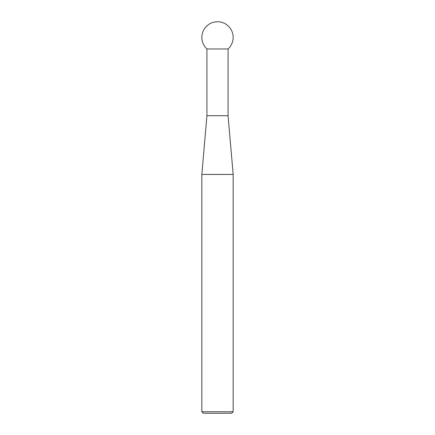 <?xml version="1.0" encoding="UTF-8"?>
<svg xmlns="http://www.w3.org/2000/svg" width="435" height="435" viewBox="0 0 435 435"><rect width="100%" height="100%" fill="white"/><g stroke="black" fill="none" stroke-linecap="round" stroke-linejoin="round"><path stroke-width="0.65" d="M206.929 48.965L206.929 115.71L228.07 115.71L228.07 48.965A15.66 15.66 0 0 0 217.5 21.75A15.66 15.66 0 0 0 206.929 48.965L228.07 48.965M206.929 115.71L201.84 174.435L233.16 174.435L228.07 115.71M233.16 411.76L231.67 413.25L203.33 413.25L201.84 411.76L233.16 411.76L233.16 174.435M201.84 411.76L201.84 174.435"/></g></svg>
